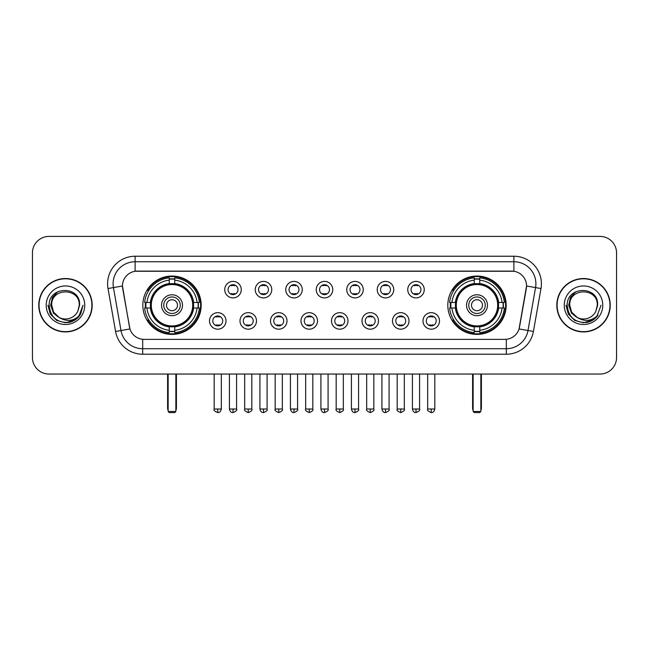<?xml version="1.0" encoding="UTF-8"?>
<svg xmlns="http://www.w3.org/2000/svg" width="649" height="649" viewBox="0 0 649 649"><rect width="100%" height="100%" fill="white"/><g stroke="black" fill="none" stroke-linecap="round" stroke-linejoin="round"><path stroke-width="0.97" d="M447.818 305.233A29.181 29.181 0 0 0 476.991 334.405A29.181 29.181 0 0 0 506.171 305.233A29.181 29.181 0 0 0 476.991 276.052A29.181 29.181 0 0 0 447.818 305.233M142.829 305.233A29.181 29.181 0 0 0 172.009 334.405A29.181 29.181 0 0 0 201.182 305.233A29.181 29.181 0 0 0 172.009 276.052A29.181 29.181 0 0 0 142.829 305.233M226.014 320.922A8.259 8.259 0 0 1 217.756 329.181A8.259 8.259 0 0 1 209.497 320.922A8.259 8.259 0 0 1 217.756 312.664A8.259 8.259 0 0 1 226.014 320.922M212.799 320.922A4.957 4.957 0 0 0 217.756 325.879A4.957 4.957 0 0 0 222.712 320.922A4.957 4.957 0 0 0 217.756 315.966A4.957 4.957 0 0 0 212.799 320.922M256.509 320.922A8.259 8.259 0 0 1 248.251 329.181A8.259 8.259 0 0 1 239.992 320.922A8.259 8.259 0 0 1 248.251 312.664A8.259 8.259 0 0 1 256.509 320.922M243.302 320.922A4.957 4.957 0 0 0 248.251 325.879A4.957 4.957 0 0 0 253.207 320.922A4.957 4.957 0 0 0 248.251 315.966A4.957 4.957 0 0 0 243.302 320.922M287.012 320.922A8.259 8.259 0 0 1 278.754 329.181A8.259 8.259 0 0 1 270.495 320.922A8.259 8.259 0 0 1 278.754 312.664A8.259 8.259 0 0 1 287.012 320.922M273.797 320.922A4.957 4.957 0 0 0 278.754 325.879A4.957 4.957 0 0 0 283.71 320.922A4.957 4.957 0 0 0 278.754 315.966A4.957 4.957 0 0 0 273.797 320.922M317.507 320.922A8.259 8.259 0 0 1 309.248 329.181A8.259 8.259 0 0 1 300.99 320.922A8.259 8.259 0 0 1 309.248 312.664A8.259 8.259 0 0 1 317.507 320.922M304.3 320.922A4.957 4.957 0 0 0 309.248 325.879A4.957 4.957 0 0 0 314.205 320.922A4.957 4.957 0 0 0 309.248 315.966A4.957 4.957 0 0 0 304.3 320.922M348.01 320.922A8.259 8.259 0 0 1 339.752 329.181A8.259 8.259 0 0 1 331.493 320.922A8.259 8.259 0 0 1 339.752 312.664A8.259 8.259 0 0 1 348.01 320.922M334.795 320.922A4.957 4.957 0 0 0 339.752 325.879A4.957 4.957 0 0 0 344.7 320.922A4.957 4.957 0 0 0 339.752 315.966A4.957 4.957 0 0 0 334.795 320.922M378.505 320.922A8.259 8.259 0 0 1 370.246 329.181A8.259 8.259 0 0 1 361.988 320.922A8.259 8.259 0 0 1 370.246 312.664A8.259 8.259 0 0 1 378.505 320.922M365.29 320.922A4.957 4.957 0 0 0 370.246 325.879A4.957 4.957 0 0 0 375.203 320.922A4.957 4.957 0 0 0 370.246 315.966A4.957 4.957 0 0 0 365.29 320.922M409.008 320.922A8.259 8.259 0 0 1 400.749 329.181A8.259 8.259 0 0 1 392.491 320.922A8.259 8.259 0 0 1 400.749 312.664A8.259 8.259 0 0 1 409.008 320.922M395.793 320.922A4.957 4.957 0 0 0 400.749 325.879A4.957 4.957 0 0 0 405.698 320.922A4.957 4.957 0 0 0 400.749 315.966A4.957 4.957 0 0 0 395.793 320.922M439.503 320.922A8.259 8.259 0 0 1 431.244 329.181A8.259 8.259 0 0 1 422.986 320.922A8.259 8.259 0 0 1 431.244 312.664A8.259 8.259 0 0 1 439.503 320.922M426.288 320.922A4.957 4.957 0 0 0 431.244 325.879A4.957 4.957 0 0 0 436.201 320.922A4.957 4.957 0 0 0 431.244 315.966A4.957 4.957 0 0 0 426.288 320.922M241.258 289.649A8.259 8.259 0 0 1 233.007 297.907A8.259 8.259 0 0 1 224.749 289.649A8.259 8.259 0 0 1 233.007 281.398A8.259 8.259 0 0 1 241.258 289.649M228.05 289.649A4.957 4.957 0 0 0 233.007 294.605A4.957 4.957 0 0 0 237.956 289.649A4.957 4.957 0 0 0 233.007 284.7A4.957 4.957 0 0 0 228.05 289.649M271.761 289.649A8.259 8.259 0 0 1 263.502 297.907A8.259 8.259 0 0 1 255.244 289.649A8.259 8.259 0 0 1 263.502 281.398A8.259 8.259 0 0 1 271.761 289.649M258.545 289.649A4.957 4.957 0 0 0 263.502 294.605A4.957 4.957 0 0 0 268.459 289.649A4.957 4.957 0 0 0 263.502 284.7A4.957 4.957 0 0 0 258.545 289.649M302.256 289.649A8.259 8.259 0 0 1 294.005 297.907A8.259 8.259 0 0 1 285.747 289.649A8.259 8.259 0 0 1 294.005 281.398A8.259 8.259 0 0 1 302.256 289.649M289.048 289.649A4.957 4.957 0 0 0 294.005 294.605A4.957 4.957 0 0 0 298.954 289.649A4.957 4.957 0 0 0 294.005 284.7A4.957 4.957 0 0 0 289.048 289.649M332.759 289.649A8.259 8.259 0 0 1 324.5 297.907A8.259 8.259 0 0 1 316.241 289.649A8.259 8.259 0 0 1 324.5 281.398A8.259 8.259 0 0 1 332.759 289.649M319.543 289.649A4.957 4.957 0 0 0 324.5 294.605A4.957 4.957 0 0 0 329.457 289.649A4.957 4.957 0 0 0 324.5 284.7A4.957 4.957 0 0 0 319.543 289.649M363.253 289.649A8.259 8.259 0 0 1 354.995 297.907A8.259 8.259 0 0 1 346.744 289.649A8.259 8.259 0 0 1 354.995 281.398A8.259 8.259 0 0 1 363.253 289.649M350.046 289.649A4.957 4.957 0 0 0 354.995 294.605A4.957 4.957 0 0 0 359.952 289.649A4.957 4.957 0 0 0 354.995 284.7A4.957 4.957 0 0 0 350.046 289.649M393.756 289.649A8.259 8.259 0 0 1 385.498 297.907A8.259 8.259 0 0 1 377.239 289.649A8.259 8.259 0 0 1 385.498 281.398A8.259 8.259 0 0 1 393.756 289.649M380.541 289.649A4.957 4.957 0 0 0 385.498 294.605A4.957 4.957 0 0 0 390.455 289.649A4.957 4.957 0 0 0 385.498 284.7A4.957 4.957 0 0 0 380.541 289.649M424.251 289.649A8.259 8.259 0 0 1 415.993 297.907A8.259 8.259 0 0 1 407.742 289.649A8.259 8.259 0 0 1 415.993 281.398A8.259 8.259 0 0 1 424.251 289.649M411.044 289.649A4.957 4.957 0 0 0 415.993 294.605A4.957 4.957 0 0 0 420.95 289.649A4.957 4.957 0 0 0 415.993 284.7A4.957 4.957 0 0 0 411.044 289.649M115.587 331.485L108.018 288.545A27.526 27.526 0 0 1 135.122 256.233L513.878 256.233A27.526 27.526 0 0 1 540.982 288.545L533.413 331.485A27.526 27.526 0 0 1 506.309 354.224L142.691 354.224A27.526 27.526 0 0 1 115.587 331.485L129.938 328.954L122.685 288.545A14.862 14.862 0 0 1 137.32 271.104L511.68 271.104A14.862 14.862 0 0 1 526.315 288.545L519.516 327.08A14.862 14.862 0 0 1 504.881 339.362L144.119 339.362A14.862 14.862 0 0 1 129.484 327.08L122.458 285.998L113.437 287.588A22.017 22.017 0 0 1 135.122 261.742L513.878 261.742A22.017 22.017 0 0 1 535.563 287.588L527.994 330.528A22.017 22.017 0 0 1 506.309 348.724L142.691 348.724A22.017 22.017 0 0 1 121.006 330.528L113.437 287.588A22.017 22.017 0 0 1 113.104 283.759M145.449 307.983A26.698 26.698 0 0 1 145.449 302.483M450.438 307.983A26.698 26.698 0 0 1 450.438 302.483M38.778 305.233A26.698 26.698 0 0 0 65.484 331.931A26.698 26.698 0 0 0 92.182 305.233A26.698 26.698 0 0 0 65.484 278.535A26.698 26.698 0 0 0 38.778 305.233M556.818 305.233A26.698 26.698 0 0 0 583.516 331.931A26.698 26.698 0 0 0 610.222 305.233A26.698 26.698 0 0 0 583.516 278.535A26.698 26.698 0 0 0 556.818 305.233M135.122 256.233L135.122 271.266L513.878 271.266L513.878 256.233M122.458 285.966L122.62 283.759M504.881 339.362L144.119 339.362M540.982 288.545L526.542 285.998L519.062 328.954L533.413 331.485M519.516 327.08L519.427 327.55M129.573 327.55L129.484 327.08M616.55 252.932A16.517 16.517 0 0 0 600.033 236.414L48.967 236.414A16.517 16.517 0 0 0 32.45 252.932L32.45 357.534A16.517 16.517 0 0 0 48.967 374.043L600.033 374.043A16.517 16.517 0 0 0 616.55 357.534L616.55 252.932L616.55 357.534M32.45 252.932L32.45 357.534M600.033 236.414L48.967 236.414M48.967 374.043L600.033 374.043M91.907 305.233A26.422 26.422 0 0 0 65.484 278.81A26.422 26.422 0 0 0 39.054 305.233A26.422 26.422 0 0 0 65.484 331.655A26.422 26.422 0 0 0 91.907 305.233M74.96 319.998L65.484 322.78L56.706 320.428L50.281 314.002L47.937 305.233L50.281 314.002L56.706 320.428L65.484 322.78L74.254 320.428L80.679 314.002L83.031 305.233L78.691 316.777L76.233 319.097M60.316 318.229L53.494 313.207L50.663 305.233L52.415 297.469L57.85 291.669M59.116 317.434L53.559 312.112L51.717 305.233C50.873 287.475 80.087 287.475 79.243 305.233L77.734 311.496L79.576 305.233C80.938 285.357 48.57 285.844 49.17 305.233C50.265 316.939 56.723 322.699 68.534 322.512C73.337 321.588 77.15 319.13 79.965 315.138C73.613 321.239 66.725 322.034 59.302 317.531A13.767 13.767 0 0 0 77.734 311.496L79.243 305.233C80.087 287.475 50.873 287.475 51.717 305.233C50.873 287.475 80.087 287.475 79.243 305.233C80.087 287.475 50.873 287.475 51.717 305.233L53.559 312.112L59.116 317.434L53.559 312.112L51.717 305.233C51.961 310.774 54.492 314.879 59.302 317.531M46.217 305.233A19.267 19.267 0 0 0 65.484 324.5A19.267 19.267 0 0 0 84.751 305.233A19.267 19.267 0 0 0 65.484 285.966A19.267 19.267 0 0 0 46.217 305.233M79.965 315.138L75.033 319.949M74.919 320.022L68.599 322.496M83.031 305.233L80.679 314.002L74.254 320.428L65.484 322.78L56.706 320.428L50.281 314.002L47.937 305.233L50.281 314.002L56.706 320.428L65.484 322.78L74.254 320.428L80.679 314.002L83.031 305.233M609.946 305.233A26.422 26.422 0 0 0 583.516 278.81A26.422 26.422 0 0 0 557.093 305.233A26.422 26.422 0 0 0 583.516 331.655A26.422 26.422 0 0 0 609.946 305.233M601.063 305.233L596.731 316.777L594.273 319.097M578.356 318.229L571.534 313.207L568.702 305.233L570.455 297.469L575.89 291.669M597.283 305.233L595.774 311.496L597.615 305.233C598.978 285.357 566.601 285.844 567.21 305.233C568.305 316.939 574.763 322.699 586.566 322.512C591.377 321.588 595.19 319.13 598.005 315.138C591.653 321.239 584.765 322.034 577.342 317.531L571.599 312.112L569.757 305.233C568.913 287.475 598.127 287.475 597.283 305.233L595.774 311.496A13.767 13.767 0 0 1 577.342 317.531L571.599 312.112L569.757 305.233C568.913 287.475 598.127 287.475 597.283 305.233C598.127 287.475 568.913 287.475 569.757 305.233C568.913 287.475 598.127 287.475 597.283 305.233M577.342 317.531L571.599 312.112L569.757 305.233C570 310.774 572.532 314.879 577.342 317.531M564.249 305.233A19.267 19.267 0 0 0 583.516 324.5A19.267 19.267 0 0 0 602.783 305.233A19.267 19.267 0 0 0 583.516 285.966A19.267 19.267 0 0 0 564.249 305.233M598.005 315.138L593.081 319.941M592.959 320.022L586.639 322.496L592.991 319.998L586.639 322.496L592.991 319.998L583.516 322.78L574.746 320.428L568.321 314.002L565.969 305.233M592.967 320.014L586.655 322.496L592.967 320.014M193.41 307.983A21.579 21.579 0 0 0 174.759 283.824L174.759 283.824A21.579 21.579 0 0 0 150.6 307.983A21.579 21.579 0 0 0 193.41 307.983L193.41 307.983A21.579 21.579 0 0 1 174.759 326.634L174.759 330.292A25.214 25.214 0 0 0 197.069 307.983L199.397 307.983A27.526 27.526 0 0 1 174.759 332.621L174.759 330.292M146.001 307.983A26.147 26.147 0 0 1 146.001 302.483M174.759 279.224A26.147 26.147 0 0 0 169.251 279.224M198.01 302.483A26.147 26.147 0 0 1 198.01 307.983M197.069 302.483L199.397 302.483A27.526 27.526 0 0 0 174.759 277.845L174.759 283.564A21.839 21.839 0 0 1 193.67 302.483L197.069 302.483A25.214 25.214 0 0 0 174.759 280.165M146.942 307.983L144.622 307.983A27.526 27.526 0 0 0 169.251 332.621L169.251 326.893A21.839 21.839 0 0 1 150.341 307.983L146.942 307.983A25.214 25.214 0 0 0 169.251 330.292M197.069 307.983L193.67 307.983A21.839 21.839 0 0 1 174.759 326.893L174.759 326.634M150.6 307.983L150.6 307.983A21.579 21.579 0 0 0 169.251 326.634M174.759 331.233A26.147 26.147 0 0 1 169.251 331.233M169.251 280.165L169.251 277.845A27.526 27.526 0 0 0 144.622 302.483L150.341 302.483A21.839 21.839 0 0 1 169.251 283.564L169.251 280.165A25.214 25.214 0 0 0 146.942 302.483M192.704 305.233A20.703 20.703 0 0 1 172.009 325.928A20.703 20.703 0 0 1 151.306 305.233A20.703 20.703 0 0 1 172.009 284.53A20.703 20.703 0 0 1 192.704 305.233M182.466 305.233A10.457 10.457 0 0 0 172.009 294.776A10.457 10.457 0 0 0 161.544 305.233A10.457 10.457 0 0 0 172.009 315.69A10.457 10.457 0 0 0 182.466 305.233M180.268 305.233A8.259 8.259 0 0 0 172.009 296.974A8.259 8.259 0 0 0 163.751 305.233A8.259 8.259 0 0 0 172.009 313.491A8.259 8.259 0 0 0 180.268 305.233M177.51 305.233A5.508 5.508 0 0 1 172.009 310.733A5.508 5.508 0 0 1 166.501 305.233A5.508 5.508 0 0 1 172.009 299.724A5.508 5.508 0 0 1 177.51 305.233A5.508 5.508 0 0 1 172.009 310.733A5.508 5.508 0 0 1 166.501 305.233A5.508 5.508 0 0 1 172.009 299.724A5.508 5.508 0 0 1 177.51 305.233M148.84 290.371L147.542 290.371A28.629 28.629 0 0 1 200.63 305.233A28.629 28.629 0 0 1 147.542 320.095L148.84 320.095M168.156 374.043L168.156 411.482L175.863 411.482L175.863 374.043M168.156 411.482L169.251 412.586L174.759 412.586L175.863 411.482M498.4 307.983A21.579 21.579 0 0 0 479.749 283.824L479.749 283.824A21.579 21.579 0 0 0 455.59 307.983A21.579 21.579 0 0 0 498.4 307.983L498.4 307.983A21.579 21.579 0 0 1 479.749 326.634L479.749 330.292A25.214 25.214 0 0 0 502.058 307.983L504.378 307.983A27.526 27.526 0 0 1 479.749 332.621L479.749 330.292M450.99 307.983A26.147 26.147 0 0 1 450.99 302.483M479.749 279.224A26.147 26.147 0 0 0 474.241 279.224M502.999 302.483A26.147 26.147 0 0 1 502.999 307.983M502.058 302.483L504.378 302.483A27.526 27.526 0 0 0 479.749 277.845L479.749 283.564A21.839 21.839 0 0 1 498.659 302.483L502.058 302.483A25.214 25.214 0 0 0 479.749 280.165M451.931 307.983L449.603 307.983A27.526 27.526 0 0 0 474.241 332.621L474.241 326.893A21.839 21.839 0 0 1 455.33 307.983L451.931 307.983A25.214 25.214 0 0 0 474.241 330.292M502.058 307.983L498.659 307.983A21.839 21.839 0 0 1 479.749 326.893L479.749 326.634M455.59 307.983L455.59 307.983A21.579 21.579 0 0 0 474.241 326.634M479.749 331.233A26.147 26.147 0 0 1 474.241 331.233M474.241 280.165L474.241 277.845A27.526 27.526 0 0 0 449.603 302.483L455.33 302.483A21.839 21.839 0 0 1 474.241 283.564L474.241 280.165A25.214 25.214 0 0 0 451.931 302.483M497.694 305.233A20.703 20.703 0 0 1 476.991 325.928A20.703 20.703 0 0 1 456.296 305.233A20.703 20.703 0 0 1 476.991 284.53A20.703 20.703 0 0 1 497.694 305.233M487.456 305.233A10.457 10.457 0 0 0 476.991 294.776A10.457 10.457 0 0 0 466.534 305.233A10.457 10.457 0 0 0 476.991 315.69A10.457 10.457 0 0 0 487.456 305.233M485.249 305.233A8.259 8.259 0 0 0 476.991 296.974A8.259 8.259 0 0 0 468.732 305.233A8.259 8.259 0 0 0 476.991 313.491A8.259 8.259 0 0 0 485.249 305.233M482.499 305.233A5.508 5.508 0 0 1 476.991 310.733A5.508 5.508 0 0 1 471.49 305.233A5.508 5.508 0 0 1 476.991 299.724A5.508 5.508 0 0 1 482.499 305.233M471.49 305.233A5.508 5.508 0 0 1 476.991 299.724A5.508 5.508 0 0 0 471.49 305.233A5.508 5.508 0 0 0 476.991 310.733A5.508 5.508 0 0 1 471.49 305.233M453.829 290.371L452.531 290.371A28.629 28.629 0 0 1 505.62 305.233A28.629 28.629 0 0 1 452.531 320.095L453.829 320.095M473.137 374.043L473.137 411.482L480.844 411.482L480.844 374.043M473.137 411.482L474.241 412.586L479.749 412.586L480.844 411.482M231.352 294.322L231.352 293.543A4.227 4.227 0 0 0 234.654 293.543L234.654 294.322M234.654 284.984L234.654 285.763A4.227 4.227 0 0 0 231.352 285.763L231.352 284.984M261.847 294.322L261.847 293.543A4.227 4.227 0 0 0 265.157 293.543L265.157 294.322M265.157 284.984L265.157 285.763A4.227 4.227 0 0 0 261.847 285.763L261.847 284.984M292.35 294.322L292.35 293.543A4.227 4.227 0 0 0 295.652 293.543L295.652 294.322M295.652 284.984L295.652 285.763A4.227 4.227 0 0 0 292.35 285.763L292.35 284.984M322.845 294.322L322.845 293.543A4.227 4.227 0 0 0 326.155 293.543L326.155 294.322M326.155 284.984L326.155 285.763A4.227 4.227 0 0 0 322.845 285.763L322.845 284.984M353.348 294.322L353.348 293.543A4.227 4.227 0 0 0 356.65 293.543L356.65 294.322M356.65 284.984L356.65 285.763A4.227 4.227 0 0 0 353.348 285.763L353.348 284.984M383.843 294.322L383.843 293.543A4.227 4.227 0 0 0 387.153 293.543L387.153 294.322M387.153 284.984L387.153 285.763A4.227 4.227 0 0 0 383.843 285.763L383.843 284.984M414.346 294.322L414.346 293.543A4.227 4.227 0 0 0 417.648 293.543L417.648 294.322M417.648 284.984L417.648 285.763A4.227 4.227 0 0 0 414.346 285.763L414.346 284.984M216.101 325.595L216.101 324.808A4.227 4.227 0 0 0 219.403 324.808L219.403 325.595M219.403 316.25L219.403 317.037A4.227 4.227 0 0 0 216.101 317.037L216.101 316.25M246.604 325.595L246.604 324.808A4.227 4.227 0 0 0 249.906 324.808L249.906 325.595M249.906 316.25L249.906 317.037A4.227 4.227 0 0 0 246.604 317.037L246.604 316.25M277.099 325.595L277.099 324.808A4.227 4.227 0 0 0 280.4 324.808L280.4 325.595M280.4 316.25L280.4 317.037A4.227 4.227 0 0 0 277.099 317.037L277.099 316.25M307.602 325.595L307.602 324.808A4.227 4.227 0 0 0 310.903 324.808L310.903 325.595M310.903 316.25L310.903 317.037A4.227 4.227 0 0 0 307.602 317.037L307.602 316.25M338.097 325.595L338.097 324.808A4.227 4.227 0 0 0 341.398 324.808L341.398 325.595M341.398 316.25L341.398 317.037A4.227 4.227 0 0 0 338.097 317.037L338.097 316.25M368.6 325.595L368.6 324.808A4.227 4.227 0 0 0 371.901 324.808L371.901 325.595M371.901 316.25L371.901 317.037A4.227 4.227 0 0 0 368.6 317.037L368.6 316.25M399.094 325.595L399.094 324.808A4.227 4.227 0 0 0 402.396 324.808L402.396 325.595M402.396 316.25L402.396 317.037A4.227 4.227 0 0 0 399.094 317.037L399.094 316.25M429.597 325.595L429.597 324.808A4.227 4.227 0 0 0 432.899 324.808L432.899 325.595M432.899 316.25L432.899 317.037A4.227 4.227 0 0 0 429.597 317.037L429.597 316.25M506.309 339.297L506.309 354.224M142.691 354.224L142.691 339.297M108.018 288.545L113.437 287.588M167.604 374.043L167.604 408.18L168.156 408.18M172.009 310.733A5.508 5.508 0 0 1 166.501 305.233A5.508 5.508 0 0 1 172.009 299.724M175.863 408.18L176.414 408.18L176.414 374.043M169.251 331.485A26.398 26.398 0 0 0 174.759 331.485M198.261 307.983A26.398 26.398 0 0 0 198.261 302.483M174.759 278.981A26.398 26.398 0 0 0 169.251 278.981M472.586 374.043L472.586 408.18L473.137 408.18M480.844 408.18L481.396 408.18L481.396 374.043M474.241 331.485A26.398 26.398 0 0 0 479.749 331.485M503.243 307.983A26.398 26.398 0 0 0 503.243 302.483M479.749 278.981A26.398 26.398 0 0 0 474.241 278.981M233.007 409.008L229.422 409.008C230.046 411.555 231.247 412.748 233.007 412.586L233.007 409.008L236.585 409.008L236.585 374.043M263.502 409.008L259.924 409.008C260.549 411.555 261.742 412.748 263.502 412.586L263.502 409.008L267.08 409.008L267.08 374.043M294.005 409.008L290.419 409.008C291.044 411.555 292.237 412.748 294.005 412.586L294.005 409.008L297.583 409.008L297.583 374.043M324.5 409.008L320.922 409.008C321.547 411.555 322.74 412.748 324.5 412.586L324.5 409.008L328.078 409.008L328.078 374.043M354.995 409.008L351.417 409.008C352.042 411.555 353.234 412.748 354.995 412.586L354.995 409.008L358.581 409.008L358.581 374.043M385.498 409.008L381.92 409.008C382.545 411.555 383.737 412.748 385.498 412.586L385.498 409.008L389.076 409.008L389.076 374.043M415.993 409.008L412.415 409.008C413.04 411.555 414.232 412.748 415.993 412.586L415.993 409.008L419.579 409.008L419.579 374.043M217.756 409.008L214.178 409.008C213.448 410.152 214.641 411.344 217.756 412.586L217.756 409.008L221.333 409.008L221.333 374.043M248.251 409.008L244.673 409.008C243.951 410.152 245.144 411.344 248.251 412.586L248.251 409.008L251.828 409.008L251.828 374.043M278.754 409.008L275.176 409.008C274.446 410.152 275.638 411.344 278.754 412.586L278.754 409.008L282.331 409.008L282.331 374.043M309.248 409.008L305.671 409.008C304.949 410.152 306.141 411.344 309.248 412.586L309.248 409.008L312.826 409.008L312.826 374.043M339.752 409.008L336.174 409.008C335.444 410.152 336.636 411.344 339.752 412.586L339.752 409.008L343.329 409.008L343.329 374.043M370.246 409.008L366.669 409.008C365.947 410.152 367.139 411.344 370.246 412.586L370.246 409.008L373.824 409.008L373.824 374.043M400.749 409.008L397.172 409.008C396.442 410.152 397.634 411.344 400.749 412.586L400.749 409.008L404.327 409.008L404.327 374.043M431.244 409.008L427.667 409.008C426.945 410.152 428.137 411.344 431.244 412.586L431.244 409.008L434.822 409.008L434.822 374.043M167.604 408.18A4.405 4.405 0 0 0 168.156 410.314M175.863 410.314A4.405 4.405 0 0 0 176.414 408.18M472.586 408.18A4.405 4.405 0 0 0 473.137 410.314M480.844 410.314A4.405 4.405 0 0 0 481.396 408.18M229.422 409.008L229.422 374.043M236.585 409.008C237.307 410.152 236.114 411.344 233.007 412.586M259.924 409.008L259.924 374.043M267.08 409.008C267.81 410.152 266.617 411.344 263.502 412.586M290.419 409.008L290.419 374.043M297.583 409.008C298.305 410.152 297.112 411.344 294.005 412.586M320.922 409.008L320.922 374.043M328.078 409.008C328.808 410.152 327.615 411.344 324.5 412.586M351.417 409.008L351.417 374.043M358.581 409.008C359.303 410.152 358.11 411.344 354.995 412.586M381.92 409.008L381.92 374.043M389.076 409.008C389.806 410.152 388.613 411.344 385.498 412.586M412.415 409.008L412.415 374.043M419.579 409.008C420.301 410.152 419.108 411.344 415.993 412.586M214.178 409.008L214.178 374.043M221.333 409.008C220.709 411.555 219.516 412.748 217.756 412.586M244.673 409.008L244.673 374.043M251.828 409.008C252.558 410.152 251.366 411.344 248.251 412.586M275.176 409.008L275.176 374.043M282.331 409.008C283.053 410.152 281.861 411.344 278.754 412.586M305.671 409.008L305.671 374.043M312.826 409.008C313.556 410.152 312.364 411.344 309.248 412.586M336.174 409.008L336.174 374.043M343.329 409.008C344.051 410.152 342.859 411.344 339.752 412.586M366.669 409.008L366.669 374.043M373.824 409.008C374.554 410.152 373.362 411.344 370.246 412.586M397.172 409.008L397.172 374.043M404.327 409.008C405.049 410.152 403.856 411.344 400.749 412.586M427.667 409.008L427.667 374.043M434.822 409.008C434.197 411.555 433.005 412.748 431.244 412.586"/></g></svg>

